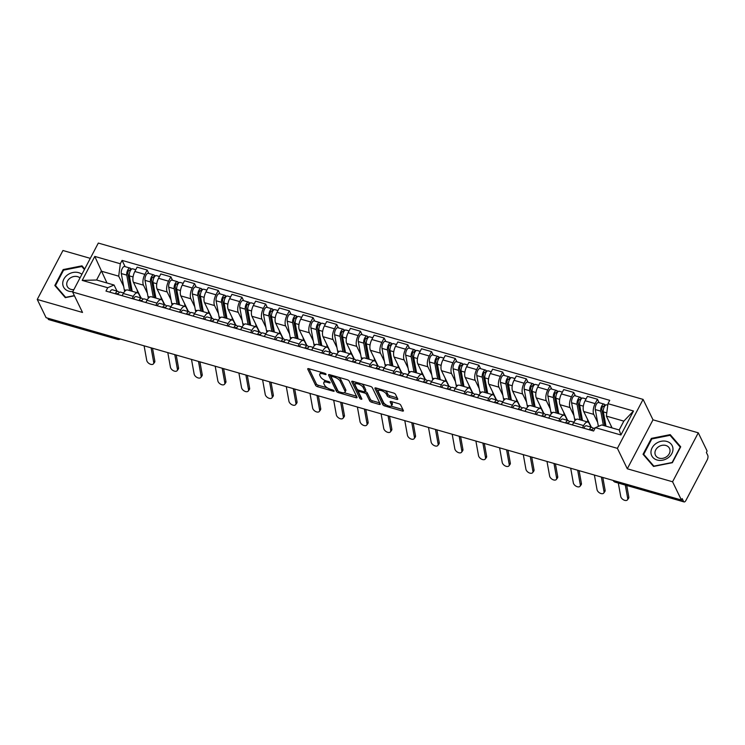 <?xml version="1.0" encoding="UTF-8"?>
<svg xmlns="http://www.w3.org/2000/svg" width="745" height="745" viewBox="0 0 745 745"><rect width="100%" height="100%" fill="white"/><g stroke="black" fill="none" stroke-linecap="round" stroke-linejoin="round"><path stroke-width="1.12" d="M326.012 374.176A1.201 0.466 -152.3 0 0 324.662 373.254L308.821 368.701A1.723 0.67 -152.3 0 0 307.741 368.803A1.723 0.67 -152.3 0 0 307.769 369.175L315.619 385.37A1.723 0.67 -152.3 0 0 317.547 386.692L333.387 391.237A1.201 0.466 -152.3 0 0 334.151 391.172A1.201 0.466 -152.3 0 0 334.132 390.911A1.201 0.466 -152.3 0 0 332.782 389.98L330.733 389.393A5.504 2.151 -152.3 0 1 324.559 385.146L323.907 383.796A5.504 2.151 -152.3 0 1 323.805 382.604A5.504 2.151 -152.3 0 1 327.288 382.287L329.337 382.874A1.201 0.466 -152.3 0 0 330.091 382.809A1.201 0.466 -152.3 0 0 330.072 382.548A1.201 0.466 -152.3 0 0 328.722 381.617L326.673 381.03A5.504 2.151 -152.3 0 1 320.508 376.784L319.847 375.433A5.504 2.151 -152.3 0 1 319.754 374.241A5.504 2.151 -152.3 0 1 323.228 373.925L325.276 374.512A1.201 0.466 -152.3 0 0 326.04 374.437A1.201 0.466 -152.3 0 0 326.012 374.176M396.675 399.376A1.723 0.67 -152.3 0 0 397.756 399.273A1.723 0.67 -152.3 0 0 397.728 398.901L395.521 394.356A1.723 0.67 -152.3 0 0 393.593 393.034L376.002 387.977A1.723 0.67 -152.3 0 0 374.912 388.08A1.723 0.67 -152.3 0 0 374.949 388.452L382.8 404.647A1.723 0.67 -152.3 0 0 384.727 405.969L402.319 411.017A1.723 0.67 -152.3 0 0 403.408 410.923A1.723 0.67 -152.3 0 0 403.38 410.551L400.717 405.066A1.723 0.67 -152.3 0 0 398.789 403.734L391.255 401.574A1.723 0.67 -152.3 0 0 390.175 401.676A1.723 0.67 -152.3 0 0 390.203 402.049L391.525 404.768A4.6 1.797 -152.3 0 1 391.6 405.755A4.6 1.797 -152.3 0 1 387.707 405.68A4.6 1.797 -152.3 0 1 383.545 402.477L378.376 391.814A4.6 1.797 -152.3 0 1 378.292 390.827A4.6 1.797 -152.3 0 1 382.194 390.901A4.6 1.797 -152.3 0 1 386.348 394.105L387.214 395.884A1.723 0.67 -152.3 0 0 389.141 397.215L396.675 399.376L397.336 398.1M617.391 448.35L627.299 468.782L672.577 481.773L681.414 500.016L46.097 317.696L37.25 299.462L82.518 312.453L72.61 292.021L617.391 448.35L643.093 399.394L98.312 243.066L72.61 292.021M349.144 381.049A1.723 0.67 -152.3 0 0 347.217 379.726L329.625 374.67A1.723 0.67 -152.3 0 0 328.536 374.772A1.723 0.67 -152.3 0 0 328.573 375.145L336.423 391.339A1.723 0.67 -152.3 0 0 338.351 392.662L355.942 397.709A1.723 0.67 -152.3 0 0 357.032 397.616A1.723 0.67 -152.3 0 0 357.004 397.243L349.144 381.049M352.813 381.328L370.405 386.376A1.723 0.67 -152.3 0 1 372.332 387.707L380.192 403.892A1.723 0.67 -152.3 0 1 380.22 404.265A1.723 0.67 -152.3 0 1 379.131 404.367L371.606 402.207A1.723 0.67 -152.3 0 1 369.678 400.875L366.493 394.31A1.723 0.67 -152.3 0 0 364.566 392.988L359.565 391.553A1.723 0.67 -152.3 0 0 358.485 391.656A1.723 0.67 -152.3 0 0 358.513 392.019L361.828 398.854A1.201 0.466 -152.3 0 1 361.846 399.115A1.201 0.466 -152.3 0 1 360.831 399.096A1.201 0.466 -152.3 0 1 359.742 398.258L351.761 381.803A1.723 0.67 -152.3 0 1 351.724 381.431A1.723 0.67 -152.3 0 1 352.813 381.328M672.577 481.773L698.279 432.817L707.126 451.051L706.372 452.485L707.75 455.325A3.502 1.509 106 0 1 707.145 460.01L685.931 500.407A3.502 1.509 106 0 1 684.078 501.934L615.258 482.192A3.502 1.509 -74 0 1 614.727 481.68L683.547 501.422A3.502 1.509 106 0 0 684.078 501.934M90.285 258.347L62.952 250.506L37.25 299.462M698.279 432.817L653.002 419.826L643.093 399.394M681.414 500.016L682.169 498.582L683.547 501.422M116.593 337.932L117.04 338.863A3.502 1.509 -74 0 0 117.57 339.375L48.751 319.624A3.502 1.509 -74 0 1 48.22 319.111L117.04 338.863A3.502 2.85 -25.9 0 0 119.396 338.733M47.773 318.18L48.22 319.111M132.163 298.596L133.327 296.37A8.055 3.474 -74 0 1 137.592 292.841L127.572 289.963A8.055 3.474 106 0 0 123.307 293.493L122.133 295.718M147.37 293.213L143.468 285.167A8.055 3.474 -74 0 1 144.865 274.383L134.845 271.506A8.055 3.474 106 0 0 133.439 282.29L141.066 298.009M134.845 271.506L137.127 267.157L147.156 270.035L148.814 273.462M137.592 292.841A8.055 3.474 -74 0 1 138.821 294.014L140.703 297.907M144.865 274.383L147.156 270.035M155.863 305.394L157.027 303.168A8.055 3.474 -74 0 1 161.292 299.639L151.272 296.761A8.055 3.474 106 0 0 147.007 300.291L145.834 302.517M172.514 280.26L170.856 276.833L160.827 273.955L158.545 278.313A8.055 3.474 106 0 0 157.139 289.088L164.766 304.807M161.292 299.639A8.055 3.474 -74 0 1 162.522 300.822L164.403 304.705M171.071 300.012L167.169 291.965A8.055 3.474 -74 0 1 168.566 281.191L170.856 276.833M179.554 312.202L180.728 309.967A8.055 3.474 -74 0 1 184.993 306.446L174.973 303.569A8.055 3.474 106 0 0 170.698 307.089L169.534 309.324M196.214 287.058L194.557 283.64L184.527 280.763L182.246 285.112A8.055 3.474 106 0 0 180.839 295.895L188.457 311.606M184.993 306.446A8.055 3.474 -74 0 1 186.222 307.62L188.103 311.503M194.762 306.81L190.869 298.773A8.055 3.474 -74 0 1 192.266 287.989L194.557 283.64M203.255 319L204.428 316.774A8.055 3.474 -74 0 1 208.693 313.245L198.664 310.367A8.055 3.474 106 0 0 194.398 313.896L193.234 316.122M219.915 293.865L218.257 290.438L208.227 287.561L205.937 291.91A8.055 3.474 106 0 0 204.54 302.694L212.157 318.404M208.693 313.245A8.055 3.474 -74 0 1 209.922 314.418L211.804 318.301M218.462 313.608L214.569 305.571A8.055 3.474 -74 0 1 215.966 294.787L218.257 290.438M226.955 325.798L228.128 323.572A8.055 3.474 -74 0 1 232.393 320.043L222.364 317.165A8.055 3.474 106 0 0 218.099 320.695L216.935 322.92M243.615 300.663L241.948 297.236L231.928 294.359L229.637 298.717A8.055 3.474 106 0 0 228.24 309.492L235.858 325.211M232.393 320.043A8.055 3.474 -74 0 1 233.623 321.225L235.504 325.109M242.162 320.415L238.26 312.369A8.055 3.474 -74 0 1 239.667 301.595L241.948 297.236M250.655 332.596L251.829 330.37A8.055 3.474 -74 0 1 256.094 326.841L246.064 323.963A8.055 3.474 106 0 0 241.799 327.493L240.626 329.728M267.315 307.462L265.648 304.035L255.628 301.157L253.337 305.515A8.055 3.474 106 0 0 251.94 316.299L259.558 332.009M256.094 326.841A8.055 3.474 -74 0 1 257.314 328.024L259.204 331.907M265.863 327.213L261.961 319.177A8.055 3.474 -74 0 1 263.367 308.393L265.648 304.035M274.356 339.403L275.529 337.178A8.055 3.474 -74 0 1 279.794 333.648L269.764 330.771A8.055 3.474 106 0 0 265.499 334.3L264.326 336.526M291.016 314.269L289.349 310.842L279.328 307.964L277.038 312.313A8.055 3.474 106 0 0 275.641 323.097L283.258 338.807M279.794 333.648A8.055 3.474 -74 0 1 281.014 334.822L282.904 338.705M289.563 334.011L285.661 325.975A8.055 3.474 -74 0 1 287.067 315.191L289.349 310.842M298.056 346.202L299.229 343.976A8.055 3.474 -74 0 1 303.494 340.446L293.465 337.569A8.055 3.474 106 0 0 289.2 341.098L288.026 343.324M314.716 321.067L313.049 317.64L303.019 314.762L300.738 319.121A8.055 3.474 106 0 0 299.332 329.895L306.959 345.615M303.494 340.446A8.055 3.474 -74 0 1 304.714 341.62L306.605 345.512M313.263 340.819L309.361 332.773A8.055 3.474 -74 0 1 310.767 321.989L313.049 317.64M321.756 353L322.92 350.774A8.055 3.474 -74 0 1 327.195 347.245L317.165 344.367A8.055 3.474 106 0 0 312.9 347.896L311.727 350.122M338.416 327.865L336.749 324.438L326.72 321.561L324.438 325.919A8.055 3.474 106 0 0 323.032 336.693L330.659 352.413M327.195 347.245A8.055 3.474 -74 0 1 328.415 348.427L330.296 352.31M336.964 347.617L333.062 339.571A8.055 3.474 -74 0 1 334.468 328.796L336.749 324.438M345.457 359.807L346.621 357.572A8.055 3.474 -74 0 1 350.886 354.052L340.865 351.174A8.055 3.474 106 0 0 336.6 354.695L335.427 356.929M362.107 334.663L360.45 331.246L350.42 328.368L348.138 332.717A8.055 3.474 106 0 0 346.732 343.501L354.359 359.211M350.886 354.052A8.055 3.474 -74 0 1 352.115 355.225L353.996 359.109M360.664 354.415L356.762 346.378A8.055 3.474 -74 0 1 358.168 335.595L360.45 331.246M369.157 366.605L370.321 364.38A8.055 3.474 -74 0 1 374.586 360.85L364.566 357.972A8.055 3.474 106 0 0 360.301 361.502L359.127 363.728M385.808 341.471L384.15 338.044L374.12 335.166L371.839 339.515A8.055 3.474 106 0 0 370.433 350.299L378.06 366.009M374.586 360.85A8.055 3.474 -74 0 1 375.815 362.023L377.696 365.907M384.364 361.213L380.462 353.177A8.055 3.474 -74 0 1 381.859 342.393L384.15 338.044M392.857 373.403L394.021 371.178A8.055 3.474 -74 0 1 398.286 367.648L388.266 364.771A8.055 3.474 106 0 0 383.992 368.3L382.828 370.526M409.508 348.269L407.85 344.842L397.821 341.964L395.539 346.323A8.055 3.474 106 0 0 394.133 357.097L401.751 372.817M398.286 367.648A8.055 3.474 -74 0 1 399.516 368.831L401.397 372.714M408.055 368.021L404.163 359.975A8.055 3.474 -74 0 1 405.559 349.2L407.85 344.842M416.548 380.211L417.721 377.976A8.055 3.474 -74 0 1 421.987 374.446L411.957 371.569A8.055 3.474 106 0 0 407.692 375.098L406.528 377.333M433.208 355.067L431.551 351.64L421.521 348.762L419.239 353.121A8.055 3.474 106 0 0 417.833 363.905L425.451 379.615M421.987 374.446A8.055 3.474 -74 0 1 423.216 375.629L425.097 379.512M431.755 374.819L427.863 366.782A8.055 3.474 -74 0 1 429.26 355.998L431.551 351.64M440.248 387.009L441.422 384.783A8.055 3.474 -74 0 1 445.687 381.254L435.657 378.376A8.055 3.474 106 0 0 431.392 381.906L430.228 384.131M456.909 361.874L455.251 358.447L445.221 355.57L442.93 359.919A8.055 3.474 106 0 0 441.534 370.703L449.151 386.413M445.687 381.254A8.055 3.474 -74 0 1 446.916 382.427L448.797 386.31M455.456 381.617L451.554 373.58A8.055 3.474 -74 0 1 452.96 362.796L455.251 358.447M463.949 393.807L465.122 391.581A8.055 3.474 -74 0 1 469.387 388.052L459.358 385.174A8.055 3.474 106 0 0 455.093 388.704L453.919 390.929M480.609 368.673L478.942 365.246L468.922 362.368L466.631 366.726A8.055 3.474 106 0 0 465.234 377.501L472.851 393.22M469.387 388.052A8.055 3.474 -74 0 1 470.607 389.225L472.498 393.118M479.156 388.424L475.254 380.378A8.055 3.474 -74 0 1 476.66 369.594L478.942 365.246M487.649 400.605L488.822 398.379A8.055 3.474 -74 0 1 493.088 394.85L483.058 391.972A8.055 3.474 106 0 0 478.793 395.502L477.62 397.728M504.309 375.471L502.642 372.044L492.622 369.166L490.331 373.524A8.055 3.474 106 0 0 488.934 384.299L496.552 400.018M493.088 394.85A8.055 3.474 -74 0 1 494.307 396.033L496.198 399.916M502.856 395.222L498.954 387.176A8.055 3.474 -74 0 1 500.361 376.402L502.642 372.044M511.349 407.413L512.523 405.178A8.055 3.474 -74 0 1 516.788 401.657L506.758 398.78A8.055 3.474 106 0 0 502.493 402.3L501.32 404.535M528.009 382.278L526.343 378.851L516.322 375.974L514.031 380.322A8.055 3.474 106 0 0 512.625 391.106L520.252 406.817M516.788 401.657A8.055 3.474 -74 0 1 518.008 402.831L519.898 406.714M526.557 402.021L522.655 393.984A8.055 3.474 -74 0 1 524.061 383.2L526.343 378.851M535.05 414.211L536.214 411.985A8.055 3.474 -74 0 1 540.488 408.456L530.459 405.578A8.055 3.474 106 0 0 526.193 409.107L525.02 411.333M551.71 389.076L550.043 385.649L540.013 382.772L537.732 387.121A8.055 3.474 106 0 0 536.325 397.904L543.952 413.615M540.488 408.456A8.055 3.474 -74 0 1 541.708 409.629L543.599 413.522M550.257 408.819L546.355 400.782A8.055 3.474 -74 0 1 547.761 389.998L550.043 385.649M558.75 421.009L559.914 418.783A8.055 3.474 -74 0 1 564.189 415.254L554.159 412.376A8.055 3.474 106 0 0 549.894 415.906L548.72 418.131M575.401 395.874L573.743 392.447L563.714 389.57L561.432 393.928A8.055 3.474 106 0 0 560.026 404.703L567.653 420.422M564.189 415.254A8.055 3.474 -74 0 1 565.408 416.436L567.29 420.32M573.957 415.626L570.055 407.58A8.055 3.474 -74 0 1 571.462 396.806L573.743 392.447M582.45 427.816L583.614 425.581A8.055 3.474 -74 0 1 587.88 422.052L577.859 419.174A8.055 3.474 106 0 0 573.594 422.704L572.421 424.939M599.101 402.673L597.443 399.246L587.414 396.368L585.132 400.726A8.055 3.474 106 0 0 583.726 411.51L591.353 427.22M587.88 422.052A8.055 3.474 -74 0 1 589.109 423.235L590.99 427.118M597.658 422.424L593.756 414.388A8.055 3.474 -74 0 1 595.153 403.604L597.443 399.246M123.67 286.406L118.697 276.171L101.227 271.152L96.589 280.008L114.059 285.018L117.002 291.099M106.963 282.988L94.792 256.42L120.317 263.749L118.697 276.171M114.059 285.018L107.727 287.728L82.201 280.399L94.792 256.42M607.976 403.688L633.501 411.007L620.911 434.987L595.385 427.667L601.718 424.957L619.188 429.967L623.835 421.121L606.365 416.11L607.976 403.688L609.736 400.335L122.078 260.396L120.317 263.749M107.727 287.728L105.967 291.081L593.625 431.02L595.385 427.667M84.706 268.982L81.997 265.835L63.167 269.578L54.813 285.484L65.299 297.646L74.453 295.821M627.299 468.782L653.002 419.826M680.716 446.795L670.23 434.633L651.391 438.386L643.047 454.282L653.533 466.445L672.363 462.701L680.716 446.795M606.365 416.11L612.101 427.937M125.113 266.663L122.078 260.396M82.201 280.399L96.589 280.008M619.188 429.967L620.911 434.987M623.835 421.121L633.501 411.007M82.965 267.837L81.997 265.835M63.502 270.286L63.167 269.578M671.198 436.635L670.23 434.633M651.735 439.084L651.391 438.386M321.272 372.276A5.504 2.151 -152.3 0 0 320.499 372.817L319.754 374.241M325.472 380.611A5.504 2.151 -152.3 0 0 324.559 381.179L323.805 382.604M309.007 368.756L316.374 383.936A1.723 0.67 -152.3 0 0 318.301 385.267L327.4 387.875M344.246 392.708L356.51 396.228M329.812 374.726L337.168 389.905A1.723 0.67 -152.3 0 0 337.885 390.65M331.879 376.402A1.201 0.466 -152.3 0 0 331.115 376.476A1.201 0.466 -152.3 0 0 331.134 376.737L338.025 390.948A1.201 0.466 -152.3 0 0 339.375 391.87L341.545 392.494A5.504 2.151 -152.3 0 0 345.019 392.177A5.504 2.151 -152.3 0 0 344.916 390.985L340.204 381.272A5.504 2.151 -152.3 0 0 334.039 377.026L331.879 376.402L332.372 375.461M345.019 392.177L345.764 390.743A5.504 2.151 -152.3 0 0 345.671 389.56L344.916 390.985M338.118 377.11A5.504 2.151 -152.3 0 1 340.959 379.848L345.671 389.56M379.699 402.887L372.351 400.782L371.606 402.207M365.106 391.498L365.311 391.553A1.723 0.67 -152.3 0 1 367.238 392.885L370.423 399.45A1.723 0.67 -152.3 0 0 372.351 400.782M353 381.384L360.487 396.834A1.201 0.466 -152.3 0 0 361.148 397.448M363.188 387.502A4.6 1.797 -152.3 0 0 359.025 384.299A4.6 1.797 -152.3 0 0 355.123 384.215A4.6 1.797 -152.3 0 0 355.207 385.212L357.032 388.965A1.723 0.67 -152.3 0 0 358.96 390.296L363.951 391.721A1.723 0.67 -152.3 0 0 365.041 391.628A1.723 0.67 -152.3 0 0 365.003 391.255L363.188 387.502L363.933 386.068A4.6 1.797 -152.3 0 0 361.716 383.88M356.427 382.362A4.6 1.797 -152.3 0 0 355.877 382.79L355.123 384.215M365.041 391.628L365.786 390.194A1.723 0.67 -152.3 0 0 365.758 389.831L365.003 391.255M363.933 386.068L365.758 389.831M384.988 390.557A4.6 1.797 -152.3 0 1 387.102 392.68L387.959 394.459A1.723 0.67 -152.3 0 0 389.886 395.781L397.234 397.895M379.54 388.992A4.6 1.797 -152.3 0 0 379.037 389.402L378.292 390.827M391.6 405.755L392.354 404.33A4.6 1.797 -152.3 0 0 392.27 403.343L391.525 404.768M391.442 401.63L392.27 403.343M376.188 388.033L383.545 403.213A1.723 0.67 -152.3 0 0 385.472 404.544L385.659 404.6M391.106 406.165L402.887 409.545M132.191 291.286L129.36 275.874A4.377 1.89 -74 0 1 130.179 271.078A4.377 1.89 -74 0 1 132.666 268.824L135.786 269.718M137.657 292.86L137.108 289.852M131.176 290.997A8.232 3.548 -74 0 1 130.841 289.824L127.87 273.657A2.105 0.903 -74 0 1 128.261 271.357A2.105 0.903 -74 0 1 129.453 270.277A2.105 0.903 -74 0 1 129.77 270.584L130.347 270.742M130.412 281.601L128.671 278.006M124.75 291.332A10.505 4.526 -74 0 1 124.275 289.731L121.305 273.564A4.377 1.89 -74 0 1 122.133 268.768A4.377 1.89 -74 0 1 124.611 266.514L130.086 268.088A4.377 1.89 -74 0 1 130.748 268.721L131.763 269.019M129.611 290.55L126.771 275.129A4.377 1.89 -74 0 1 127.6 270.333A4.377 1.89 -74 0 1 130.086 268.088M129.025 270.361L129.77 270.584L130.748 268.721M144.102 345.82L146.737 360.422A4.032 2.393 -143.4 0 0 149.764 363.933A4.032 2.393 -143.4 0 0 153.461 363.83A4.032 2.393 -143.4 0 0 153.721 362.424L154.82 360.953A4.032 2.393 36.6 0 1 154.55 362.359L153.461 363.83M118.055 294.154L117.384 293.614A2.105 0.903 106 0 0 117.244 293.539A2.105 0.903 106 0 0 116.369 294.061M119.321 292.44L118.176 291.509A4.377 1.89 106 0 0 117.868 291.351A4.377 1.89 106 0 0 115.307 293.763M117.868 291.351L112.402 289.777A4.377 1.89 106 0 0 109.841 292.189M123.577 292.99L120.448 292.087A4.377 1.89 106 0 0 117.896 294.499M151.095 347.831L153.721 362.424M152.52 348.241L154.82 360.953M155.891 298.093L153.06 282.672A4.377 1.89 -74 0 1 153.88 277.876A4.377 1.89 -74 0 1 156.366 275.622L159.486 276.525M161.358 299.658L160.808 296.659M154.876 297.795A8.232 3.548 -74 0 1 154.541 296.622L151.57 280.455A2.105 0.903 -74 0 1 151.961 278.155A2.105 0.903 -74 0 1 153.153 277.075A2.105 0.903 -74 0 1 153.47 277.382L154.047 277.54M154.113 288.399L152.362 284.804M148.451 298.13A10.505 4.526 -74 0 1 147.976 296.529L145.005 280.362A4.377 1.89 -74 0 1 145.824 275.566A4.377 1.89 -74 0 1 148.311 273.313L153.787 274.886A4.377 1.89 -74 0 1 154.448 275.529L155.463 275.818M153.312 297.348L150.471 281.936A4.377 1.89 -74 0 1 151.3 277.14A4.377 1.89 -74 0 1 153.787 274.886M152.716 277.168L153.47 277.382L154.448 275.529M179.592 304.891L176.761 289.479A4.377 1.89 -74 0 1 177.58 284.674A4.377 1.89 -74 0 1 180.067 282.429L183.186 283.324M185.058 306.465L184.509 303.457M178.576 304.603A8.232 3.548 -74 0 1 178.241 303.42L175.261 287.253A2.105 0.903 -74 0 1 175.662 284.953A2.105 0.903 -74 0 1 176.854 283.873A2.105 0.903 -74 0 1 177.17 284.18L177.748 284.348M177.813 295.197L176.062 291.602M172.151 304.928A10.505 4.526 -74 0 1 171.676 303.327L168.705 287.16A4.377 1.89 -74 0 1 169.525 282.364A4.377 1.89 -74 0 1 172.011 280.12L177.478 281.685A4.377 1.89 -74 0 1 178.148 282.327L179.163 282.616M177.012 304.146L174.172 288.734A4.377 1.89 -74 0 1 175 283.938A4.377 1.89 -74 0 1 177.478 281.685M176.416 283.966L177.17 284.18L178.148 282.327M81.894 274.337A11.38 9.257 -25.9 0 0 69.443 273.722A11.38 9.257 -25.9 0 0 62.748 284.106A11.38 9.257 -25.9 0 0 72.833 291.593M80.004 277.941A7.795 6.342 -25.9 0 0 71.427 277.336A7.795 6.342 -25.9 0 0 66.743 284.506A7.795 6.342 -25.9 0 0 67.255 286.406A7.795 6.342 -25.9 0 0 73.876 289.609M74.351 295.607L65.644 297.339L55.484 285.549L63.576 270.146L81.829 266.514L84.418 269.522M56.285 287.188L55.484 285.549M650.981 452.913A11.38 9.257 -25.9 0 0 662.687 460.177A11.38 9.257 -25.9 0 0 672.958 448.537A11.38 9.257 -25.9 0 0 661.243 441.273A11.38 9.257 -25.9 0 0 650.981 452.913M654.967 453.305A7.795 6.342 -25.9 0 0 655.479 455.214A7.795 6.342 -25.9 0 0 664.14 457.97A7.795 6.342 -25.9 0 0 670.016 450.315A7.795 6.342 -25.9 0 0 669.504 448.406A7.795 6.342 -25.9 0 0 660.843 445.65A7.795 6.342 -25.9 0 0 654.967 453.305M670.053 435.313L680.213 447.093L672.13 462.505L653.877 466.137L643.717 454.357L651.81 438.945L670.053 435.313M644.509 455.987L643.717 454.357M167.802 352.627L170.437 367.22A4.032 2.393 -143.4 0 0 173.455 370.74A4.032 2.393 -143.4 0 0 177.161 370.628A4.032 2.393 -143.4 0 0 177.422 369.222L178.521 367.76A4.032 2.393 36.6 0 1 178.251 369.157L177.161 370.628M141.755 300.961L141.084 300.421A2.105 0.903 106 0 0 140.935 300.337A2.105 0.903 106 0 0 140.069 300.868M143.021 299.248L141.876 298.317A4.377 1.89 106 0 0 141.569 298.149A4.377 1.89 106 0 0 139.008 300.561M141.569 298.149L136.102 296.585A4.377 1.89 106 0 0 133.541 298.996M147.277 299.788L144.148 298.894A4.377 1.89 106 0 0 141.597 301.306M174.786 354.629L177.422 369.222M176.22 355.039L178.521 367.76M191.502 359.425L194.138 374.018A4.032 2.393 -143.4 0 0 197.155 377.538A4.032 2.393 -143.4 0 0 200.861 377.426A4.032 2.393 -143.4 0 0 201.122 376.029L202.212 374.558A4.032 2.393 36.6 0 1 201.951 375.955L200.861 377.426M165.455 307.76L164.785 307.219A2.105 0.903 106 0 0 164.636 307.136A2.105 0.903 106 0 0 163.77 307.666M166.722 306.046L165.576 305.115A4.377 1.89 106 0 0 165.269 304.947A4.377 1.89 106 0 0 162.708 307.359M165.269 304.947L159.793 303.383A4.377 1.89 106 0 0 157.242 305.795M170.977 306.586L167.849 305.692A4.377 1.89 106 0 0 165.288 308.104M198.487 361.427L201.122 376.029M199.921 361.837L202.212 374.558M203.292 311.689L200.452 296.277A4.377 1.89 -74 0 1 201.28 291.481A4.377 1.89 -74 0 1 203.767 289.228L206.877 290.122M208.758 313.263L208.209 310.255M202.277 311.401A8.232 3.548 -74 0 1 201.932 310.218L198.962 294.061A2.105 0.903 -74 0 1 199.362 291.751A2.105 0.903 -74 0 1 200.554 290.671A2.105 0.903 -74 0 1 200.871 290.978L201.448 291.146M201.504 302.004L199.762 298.4M195.851 311.727A10.505 4.526 -74 0 1 195.376 310.125L192.406 293.968A4.377 1.89 -74 0 1 193.225 289.172A4.377 1.89 -74 0 1 195.712 286.918L201.178 288.483A4.377 1.89 -74 0 1 201.848 289.125L202.864 289.414M200.703 310.954L197.872 295.532A4.377 1.89 -74 0 1 198.701 290.736A4.377 1.89 -74 0 1 201.178 288.483M200.116 290.764L200.871 290.978L201.848 289.125M226.992 318.497L224.152 303.075A4.377 1.89 -74 0 1 224.981 298.279A4.377 1.89 -74 0 1 227.467 296.026L230.577 296.92M232.459 320.061L231.909 317.053M225.977 318.199A8.232 3.548 -74 0 1 225.633 317.025L222.662 300.859A2.105 0.903 -74 0 1 223.062 298.559A2.105 0.903 -74 0 1 224.254 297.478A2.105 0.903 -74 0 1 224.571 297.786L225.139 297.944M225.204 308.803L223.463 305.208M219.552 318.534A10.505 4.526 -74 0 1 219.077 316.932L216.106 300.766A4.377 1.89 -74 0 1 216.925 295.97A4.377 1.89 -74 0 1 219.412 293.716L224.878 295.29A4.377 1.89 -74 0 1 225.549 295.923L226.555 296.221M224.403 317.752L221.572 302.34A4.377 1.89 -74 0 1 222.392 297.534A4.377 1.89 -74 0 1 224.878 295.29M223.817 297.572L224.571 297.786L225.549 295.923M250.692 325.295L247.852 309.873A4.377 1.89 -74 0 1 248.681 305.078A4.377 1.89 -74 0 1 251.158 302.833L254.278 303.727M256.159 326.869L255.61 323.861M249.677 325.006A8.232 3.548 -74 0 1 249.333 323.824L246.362 307.657A2.105 0.903 -74 0 1 246.763 305.357A2.105 0.903 -74 0 1 247.955 304.277A2.105 0.903 -74 0 1 248.271 304.584L248.839 304.752M248.904 315.601L247.163 312.006M243.252 325.332A10.505 4.526 -74 0 1 242.777 323.73L239.806 307.564A4.377 1.89 -74 0 1 240.626 302.768A4.377 1.89 -74 0 1 243.112 300.524L248.579 302.088A4.377 1.89 -74 0 1 249.249 302.731L250.255 303.019M248.104 324.55L245.273 309.138A4.377 1.89 -74 0 1 246.092 304.342A4.377 1.89 -74 0 1 248.579 302.088M247.517 304.37L248.271 304.584L249.249 302.731M215.203 366.223L217.838 380.825A4.032 2.393 -143.4 0 0 220.855 384.336A4.032 2.393 -143.4 0 0 224.562 384.234A4.032 2.393 -143.4 0 0 224.822 382.828L225.912 381.356A4.032 2.393 36.6 0 1 225.651 382.762L224.562 384.234M189.156 314.558L188.485 314.017A2.105 0.903 106 0 0 188.336 313.943A2.105 0.903 106 0 0 187.47 314.464M190.422 312.844L189.277 311.913A4.377 1.89 106 0 0 188.969 311.755A4.377 1.89 106 0 0 186.408 314.167M188.969 311.755L183.493 310.181A4.377 1.89 106 0 0 180.942 312.593M194.678 313.394L191.549 312.49A4.377 1.89 106 0 0 188.988 314.902M222.187 368.235L224.822 382.828M223.621 368.645L225.912 381.356M238.903 373.031L241.529 387.624A4.032 2.393 -143.4 0 0 244.556 391.144A4.032 2.393 -143.4 0 0 248.262 391.032A4.032 2.393 -143.4 0 0 248.523 389.626L249.612 388.164A4.032 2.393 36.6 0 1 249.351 389.56L248.262 391.032M212.856 321.365L212.185 320.816A2.105 0.903 106 0 0 212.036 320.741A2.105 0.903 106 0 0 211.17 321.272M214.122 319.642L212.977 318.72A4.377 1.89 106 0 0 212.67 318.553A4.377 1.89 106 0 0 210.109 320.965M212.67 318.553L207.194 316.988A4.377 1.89 106 0 0 204.642 319.391M218.378 320.192L215.249 319.298A4.377 1.89 106 0 0 212.688 321.71M245.887 375.033L248.523 389.626M247.321 375.443L249.612 388.164M262.603 379.829L265.229 394.422A4.032 2.393 -143.4 0 0 268.256 397.942A4.032 2.393 -143.4 0 0 271.962 397.83A4.032 2.393 -143.4 0 0 272.223 396.433L273.313 394.962A4.032 2.393 36.6 0 1 273.052 396.359L271.962 397.83M236.556 328.163L235.886 327.623A2.105 0.903 106 0 0 235.737 327.539A2.105 0.903 106 0 0 234.861 328.07M237.813 326.45L236.668 325.518A4.377 1.89 106 0 0 236.361 325.351A4.377 1.89 106 0 0 233.809 327.763M236.361 325.351L230.894 323.786A4.377 1.89 106 0 0 228.343 326.198M242.078 326.99L238.949 326.096A4.377 1.89 106 0 0 236.389 328.508M269.588 381.831L272.223 396.433M271.022 382.241L273.313 394.962M274.383 332.093L271.553 316.681A4.377 1.89 -74 0 1 272.381 311.885A4.377 1.89 -74 0 1 274.858 309.631L277.978 310.525M279.859 333.667L279.3 330.659M273.378 331.804A8.232 3.548 -74 0 1 273.033 330.622L270.062 314.464A2.105 0.903 -74 0 1 270.463 312.155A2.105 0.903 -74 0 1 271.655 311.075A2.105 0.903 -74 0 1 271.972 311.382L272.54 311.55M272.605 322.399L270.863 318.804M266.952 332.13A10.505 4.526 -74 0 1 266.477 330.529L263.506 314.371A4.377 1.89 -74 0 1 264.326 309.566A4.377 1.89 -74 0 1 266.812 307.322L272.279 308.886A4.377 1.89 -74 0 1 272.94 309.529L273.955 309.818M271.804 331.357L268.973 315.936A4.377 1.89 -74 0 1 269.792 311.14A4.377 1.89 -74 0 1 272.279 308.886M271.217 311.168L271.972 311.382L272.94 309.529M286.294 386.627L288.93 401.229A4.032 2.393 -143.4 0 0 291.956 404.74A4.032 2.393 -143.4 0 0 295.653 404.628A4.032 2.393 -143.4 0 0 295.923 403.231L297.013 401.76A4.032 2.393 36.6 0 1 296.752 403.166L295.653 404.628M260.247 334.961L259.586 334.421A2.105 0.903 106 0 0 259.437 334.347A2.105 0.903 106 0 0 258.562 334.868M261.514 333.248L260.368 332.317A4.377 1.89 106 0 0 260.061 332.158A4.377 1.89 106 0 0 257.509 334.57M260.061 332.158L254.594 330.584A4.377 1.89 106 0 0 252.034 332.996M265.779 333.797L262.65 332.894A4.377 1.89 106 0 0 260.089 335.306M293.288 388.629L295.923 403.231M294.722 389.048L297.013 401.76M298.084 338.891L295.253 323.479A4.377 1.89 -74 0 1 296.072 318.683A4.377 1.89 -74 0 1 298.559 316.429L301.678 317.323M303.56 340.465L303.001 337.457M297.069 338.603A8.232 3.548 -74 0 1 296.733 337.429L293.763 321.263A2.105 0.903 -74 0 1 294.154 318.962A2.105 0.903 -74 0 1 295.346 317.882A2.105 0.903 -74 0 1 295.672 318.19L296.24 318.348M296.305 329.206L294.564 325.612M290.652 338.938A10.505 4.526 -74 0 1 290.178 337.336L287.197 321.17A4.377 1.89 -74 0 1 288.026 316.374A4.377 1.89 -74 0 1 290.513 314.12L295.979 315.694A4.377 1.89 -74 0 1 296.64 316.327L297.655 316.625M295.504 338.156L292.673 322.734A4.377 1.89 -74 0 1 293.493 317.938A4.377 1.89 -74 0 1 295.979 315.694M294.918 317.966L295.672 318.19L296.64 316.327M309.995 393.425L312.63 408.027A4.032 2.393 -143.4 0 0 315.656 411.538A4.032 2.393 -143.4 0 0 319.354 411.436A4.032 2.393 -143.4 0 0 319.624 410.029L320.713 408.558A4.032 2.393 36.6 0 1 320.452 409.964L319.354 411.436M283.947 341.769L283.286 341.219A2.105 0.903 106 0 0 283.137 341.145A2.105 0.903 106 0 0 282.262 341.666M285.214 340.046L284.069 339.115A4.377 1.89 106 0 0 283.761 338.956A4.377 1.89 106 0 0 281.21 341.368M283.761 338.956L278.295 337.383A4.377 1.89 106 0 0 275.734 339.795M289.479 340.595L286.35 339.692A4.377 1.89 106 0 0 283.789 342.104M316.988 395.437L319.624 410.029M318.422 395.846L320.713 408.558M321.784 345.699L318.953 330.277A4.377 1.89 -74 0 1 319.773 325.481A4.377 1.89 -74 0 1 322.259 323.228L325.379 324.131M327.26 347.263L326.701 344.264M320.769 345.401A8.232 3.548 -74 0 1 320.434 344.227L317.463 328.061A2.105 0.903 -74 0 1 317.854 325.761A2.105 0.903 -74 0 1 319.046 324.68A2.105 0.903 -74 0 1 319.372 324.988L319.94 325.155M320.005 336.004L318.264 332.41M314.343 345.736A10.505 4.526 -74 0 1 313.869 344.134L310.898 327.968A4.377 1.89 -74 0 1 311.727 323.172A4.377 1.89 -74 0 1 314.204 320.918L319.679 322.492A4.377 1.89 -74 0 1 320.341 323.134L321.356 323.423M319.205 344.954L316.374 329.541A4.377 1.89 -74 0 1 317.193 324.746A4.377 1.89 -74 0 1 319.679 322.492M318.618 324.773L319.372 324.988L320.341 323.134M333.695 400.233L336.33 414.825A4.032 2.393 -143.4 0 0 339.357 418.345A4.032 2.393 -143.4 0 0 343.054 418.234A4.032 2.393 -143.4 0 0 343.315 416.828L344.413 415.365A4.032 2.393 36.6 0 1 344.153 416.762L343.054 418.234M307.648 348.567L306.987 348.027A2.105 0.903 106 0 0 306.838 347.943A2.105 0.903 106 0 0 305.962 348.474M308.914 346.853L307.769 345.922A4.377 1.89 106 0 0 307.462 345.755A4.377 1.89 106 0 0 304.901 348.166M307.462 345.755L301.995 344.19A4.377 1.89 106 0 0 299.434 346.602M313.17 347.394L310.041 346.5A4.377 1.89 106 0 0 307.489 348.911M340.688 402.235L343.315 416.828M342.123 402.645L344.413 415.365M345.484 352.497L342.653 337.085A4.377 1.89 -74 0 1 343.473 332.279A4.377 1.89 -74 0 1 345.959 330.035L349.079 330.929M350.951 354.071L350.401 351.063M344.469 352.208A8.232 3.548 -74 0 1 344.134 351.025L341.163 334.859A2.105 0.903 -74 0 1 341.555 332.559A2.105 0.903 -74 0 1 342.747 331.478A2.105 0.903 -74 0 1 343.072 331.786L343.641 331.953M343.706 342.802L341.964 339.208M338.044 352.534A10.505 4.526 -74 0 1 337.569 350.932L334.598 334.766A4.377 1.89 -74 0 1 335.427 329.97A4.377 1.89 -74 0 1 337.904 327.726L343.38 329.29A4.377 1.89 -74 0 1 344.041 329.933L345.056 330.221M342.905 351.752L340.065 336.34A4.377 1.89 -74 0 1 340.893 331.544A4.377 1.89 -74 0 1 343.38 329.29M342.318 331.572L343.072 331.786L344.041 329.933M357.395 407.031L360.031 421.623A4.032 2.393 -143.4 0 0 363.057 425.144A4.032 2.393 -143.4 0 0 366.754 425.032A4.032 2.393 -143.4 0 0 367.015 423.635L368.114 422.164A4.032 2.393 36.6 0 1 367.853 423.56L366.754 425.032M331.348 355.365L330.678 354.825A2.105 0.903 106 0 0 330.538 354.741A2.105 0.903 106 0 0 329.663 355.272M332.615 353.651L331.469 352.72A4.377 1.89 106 0 0 331.162 352.553A4.377 1.89 106 0 0 328.601 354.965M331.162 352.553L325.695 350.988A4.377 1.89 106 0 0 323.134 353.4M336.87 354.192L333.741 353.298A4.377 1.89 106 0 0 331.19 355.71M364.389 409.033L367.015 423.635M365.814 409.443L368.114 422.164M369.185 359.295L366.354 343.883A4.377 1.89 -74 0 1 367.173 339.087A4.377 1.89 -74 0 1 369.66 336.833L372.779 337.727M374.651 360.869L374.102 357.861M368.17 359.006A8.232 3.548 -74 0 1 367.834 357.824L364.864 341.666A2.105 0.903 -74 0 1 365.255 339.357A2.105 0.903 -74 0 1 366.447 338.277A2.105 0.903 -74 0 1 366.763 338.584L367.341 338.752M367.406 349.61L365.655 346.006M361.744 359.332A10.505 4.526 -74 0 1 361.269 357.73L358.298 341.573A4.377 1.89 -74 0 1 359.127 336.777A4.377 1.89 -74 0 1 361.604 334.524L367.08 336.088A4.377 1.89 -74 0 1 367.741 336.731L368.756 337.019M366.605 358.559L363.765 343.138A4.377 1.89 -74 0 1 364.594 338.342A4.377 1.89 -74 0 1 367.08 336.088M366.019 338.37L366.763 338.584L367.741 336.731M392.885 366.102L390.054 350.681A4.377 1.89 -74 0 1 390.874 345.885A4.377 1.89 -74 0 1 393.36 343.631L396.48 344.525M398.351 367.667L397.802 364.659M391.87 365.804A8.232 3.548 -74 0 1 391.535 364.631L388.564 348.464A2.105 0.903 -74 0 1 388.955 346.164A2.105 0.903 -74 0 1 390.147 345.084A2.105 0.903 -74 0 1 390.464 345.391L391.041 345.55M391.106 356.408L389.356 352.813M385.444 366.14A10.505 4.526 -74 0 1 384.969 364.538L381.999 348.371A4.377 1.89 -74 0 1 382.818 343.575A4.377 1.89 -74 0 1 385.305 341.322L390.771 342.896A4.377 1.89 -74 0 1 391.442 343.538L392.457 343.827M390.305 365.357L387.465 349.945A4.377 1.89 -74 0 1 388.294 345.14A4.377 1.89 -74 0 1 390.771 342.896M389.71 345.177L390.464 345.391L391.442 343.538M416.585 372.9L413.754 357.479A4.377 1.89 -74 0 1 414.574 352.683A4.377 1.89 -74 0 1 417.06 350.439L420.171 351.333M422.052 374.474L421.502 371.466M415.57 372.612A8.232 3.548 -74 0 1 415.235 371.429L412.255 355.263A2.105 0.903 -74 0 1 412.656 352.962A2.105 0.903 -74 0 1 413.847 351.882A2.105 0.903 -74 0 1 414.164 352.189L414.742 352.357M414.807 363.206L413.056 359.612M409.145 372.938A10.505 4.526 -74 0 1 408.67 371.336L405.699 355.169A4.377 1.89 -74 0 1 406.519 350.374A4.377 1.89 -74 0 1 409.005 348.129L414.471 349.694A4.377 1.89 -74 0 1 415.142 350.336L416.157 350.625M414.006 372.155L411.166 356.743A4.377 1.89 -74 0 1 411.994 351.947A4.377 1.89 -74 0 1 414.471 349.694M413.41 351.975L414.164 352.189L415.142 350.336M440.286 379.699L437.445 364.286A4.377 1.89 -74 0 1 438.274 359.49A4.377 1.89 -74 0 1 440.761 357.237L443.871 358.131M445.752 381.272L445.203 378.264M439.271 379.41A8.232 3.548 -74 0 1 438.926 378.227L435.955 362.07A2.105 0.903 -74 0 1 436.356 359.76A2.105 0.903 -74 0 1 437.548 358.68A2.105 0.903 -74 0 1 437.864 358.988L438.433 359.155M438.498 370.004L436.756 366.41M432.845 379.736A10.505 4.526 -74 0 1 432.37 378.134L429.399 361.977A4.377 1.89 -74 0 1 430.219 357.172A4.377 1.89 -74 0 1 432.705 354.927L438.172 356.492A4.377 1.89 -74 0 1 438.842 357.134L439.848 357.423M437.697 378.963L434.866 363.541A4.377 1.89 -74 0 1 435.685 358.745A4.377 1.89 -74 0 1 438.172 356.492M437.11 358.773L437.864 358.988L438.842 357.134M463.986 386.497L461.146 371.085A4.377 1.89 -74 0 1 461.974 366.289A4.377 1.89 -74 0 1 464.452 364.035L467.571 364.929M469.452 388.071L468.903 385.063M462.971 386.208A8.232 3.548 -74 0 1 462.626 385.035L459.656 368.868A2.105 0.903 -74 0 1 460.056 366.568A2.105 0.903 -74 0 1 461.248 365.488A2.105 0.903 -74 0 1 461.565 365.795L462.133 365.953M462.198 376.812L460.457 373.217M456.545 386.543A10.505 4.526 -74 0 1 456.07 384.942L453.1 368.775A4.377 1.89 -74 0 1 453.919 363.979A4.377 1.89 -74 0 1 456.406 361.725L461.872 363.299A4.377 1.89 -74 0 1 462.543 363.933L463.548 364.231M461.397 385.761L458.566 370.339A4.377 1.89 -74 0 1 459.386 365.544A4.377 1.89 -74 0 1 461.872 363.299M460.81 365.572L461.565 365.795L462.543 363.933M487.686 393.304L484.846 377.883A4.377 1.89 -74 0 1 485.675 373.087A4.377 1.89 -74 0 1 488.152 370.842L491.272 371.736M493.153 394.869L492.594 391.87M486.671 393.006A8.232 3.548 -74 0 1 486.327 391.833L483.356 375.666A2.105 0.903 -74 0 1 483.756 373.366A2.105 0.903 -74 0 1 484.948 372.286A2.105 0.903 -74 0 1 485.265 372.593L485.833 372.761M485.898 383.61L484.157 380.015M480.246 393.341A10.505 4.526 -74 0 1 479.771 391.74L476.8 375.573A4.377 1.89 -74 0 1 477.62 370.777A4.377 1.89 -74 0 1 480.106 368.524L485.572 370.097A4.377 1.89 -74 0 1 486.243 370.74L487.249 371.029M485.097 392.559L482.266 377.147A4.377 1.89 -74 0 1 483.086 372.351A4.377 1.89 -74 0 1 485.572 370.097M484.511 372.379L485.265 372.593L486.243 370.74M381.095 413.829L383.731 428.431A4.032 2.393 -143.4 0 0 386.748 431.942A4.032 2.393 -143.4 0 0 390.454 431.839A4.032 2.393 -143.4 0 0 390.715 430.433L391.814 428.962A4.032 2.393 36.6 0 1 391.544 430.368L390.454 431.839M355.048 362.163L354.378 361.623A2.105 0.903 106 0 0 354.229 361.548A2.105 0.903 106 0 0 353.363 362.07M356.315 360.45L355.169 359.518A4.377 1.89 106 0 0 354.862 359.36A4.377 1.89 106 0 0 352.301 361.772M354.862 359.36L349.396 357.786A4.377 1.89 106 0 0 346.835 360.198M360.571 360.999L357.442 360.096A4.377 1.89 106 0 0 354.89 362.508M388.08 415.84L390.715 430.433M389.514 416.25L391.814 428.962M404.796 420.636L407.431 435.229A4.032 2.393 -143.4 0 0 410.448 438.749A4.032 2.393 -143.4 0 0 414.155 438.637A4.032 2.393 -143.4 0 0 414.416 437.231L415.505 435.769A4.032 2.393 36.6 0 1 415.244 437.166L414.155 438.637M378.749 368.971L378.078 368.421A2.105 0.903 106 0 0 377.929 368.347A2.105 0.903 106 0 0 377.063 368.877M380.015 367.248L378.87 366.326A4.377 1.89 106 0 0 378.562 366.158A4.377 1.89 106 0 0 376.002 368.57M378.562 366.158L373.096 364.594A4.377 1.89 106 0 0 370.535 366.996M384.271 367.797L381.142 366.903A4.377 1.89 106 0 0 378.581 369.315M411.78 422.638L414.416 437.231M413.214 423.048L415.505 435.769M428.496 427.434L431.132 442.027A4.032 2.393 -143.4 0 0 434.149 445.547A4.032 2.393 -143.4 0 0 437.855 445.435A4.032 2.393 -143.4 0 0 438.116 444.039L439.205 442.567A4.032 2.393 36.6 0 1 438.945 443.964L437.855 445.435M402.449 375.769L401.779 375.229A2.105 0.903 106 0 0 401.63 375.145A2.105 0.903 106 0 0 400.763 375.676M403.716 374.055L402.57 373.124A4.377 1.89 106 0 0 402.263 372.956A4.377 1.89 106 0 0 399.702 375.368M402.263 372.956L396.787 371.392A4.377 1.89 106 0 0 394.235 373.804M407.971 374.595L404.842 373.701A4.377 1.89 106 0 0 402.281 376.113M435.48 429.437L438.116 444.039M436.915 429.846L439.205 442.567M452.196 434.233L454.822 448.835A4.032 2.393 -143.4 0 0 457.849 452.345A4.032 2.393 -143.4 0 0 461.555 452.234A4.032 2.393 -143.4 0 0 461.816 450.837L462.906 449.365A4.032 2.393 36.6 0 1 462.645 450.772L461.555 452.234M426.149 382.567L425.479 382.027A2.105 0.903 106 0 0 425.33 381.952A2.105 0.903 106 0 0 424.464 382.474M427.416 380.853L426.27 379.922A4.377 1.89 106 0 0 425.963 379.764A4.377 1.89 106 0 0 423.402 382.176M425.963 379.764L420.487 378.19A4.377 1.89 106 0 0 417.936 380.602M431.672 381.403L428.543 380.499A4.377 1.89 106 0 0 425.982 382.911M459.181 436.235L461.816 450.837M460.615 436.654L462.906 449.365M475.897 441.031L478.523 455.633A4.032 2.393 -143.4 0 0 481.549 459.144A4.032 2.393 -143.4 0 0 485.256 459.041A4.032 2.393 -143.4 0 0 485.517 457.635L486.606 456.163A4.032 2.393 36.6 0 1 486.345 457.57L485.256 459.041M449.85 389.374L449.179 388.825A2.105 0.903 106 0 0 449.03 388.75A2.105 0.903 106 0 0 448.164 389.272M451.107 387.651L449.961 386.72A4.377 1.89 106 0 0 449.654 386.562A4.377 1.89 106 0 0 447.102 388.974M449.654 386.562L444.188 384.988A4.377 1.89 106 0 0 441.636 387.4M455.372 388.201L452.243 387.298A4.377 1.89 106 0 0 449.682 389.71M482.881 443.042L485.517 457.635M484.315 443.452L486.606 456.163M499.597 447.838L502.223 462.431A4.032 2.393 -143.4 0 0 505.25 465.951A4.032 2.393 -143.4 0 0 508.956 465.839A4.032 2.393 -143.4 0 0 509.217 464.433L510.306 462.971A4.032 2.393 36.6 0 1 510.046 464.368L508.956 465.839M473.541 396.172L472.879 395.632A2.105 0.903 106 0 0 472.73 395.548A2.105 0.903 106 0 0 471.855 396.079M474.807 394.459L473.662 393.528A4.377 1.89 106 0 0 473.354 393.36A4.377 1.89 106 0 0 470.803 395.772M473.354 393.36L467.888 391.796A4.377 1.89 106 0 0 465.327 394.207M479.072 394.999L475.943 394.105A4.377 1.89 106 0 0 473.382 396.517M506.581 449.84L509.217 464.433M508.015 450.25L510.306 462.971M511.377 400.102L508.546 384.69A4.377 1.89 -74 0 1 509.375 379.885A4.377 1.89 -74 0 1 511.852 377.64L514.972 378.535M516.853 401.676L516.294 398.668M510.372 399.814A8.232 3.548 -74 0 1 510.027 398.631L507.056 382.464A2.105 0.903 -74 0 1 507.447 380.164A2.105 0.903 -74 0 1 508.639 379.084A2.105 0.903 -74 0 1 508.965 379.391L509.533 379.559M509.599 390.408L507.857 386.813M503.946 400.139A10.505 4.526 -74 0 1 503.471 398.538L500.491 382.381A4.377 1.89 -74 0 1 501.32 377.575A4.377 1.89 -74 0 1 503.806 375.331L509.273 376.896A4.377 1.89 -74 0 1 509.934 377.538L510.949 377.827M508.798 399.357L505.967 383.945A4.377 1.89 -74 0 1 506.786 379.149A4.377 1.89 -74 0 1 509.273 376.896M508.211 379.177L508.965 379.391L509.934 377.538M523.288 454.636L525.923 469.229A4.032 2.393 -143.4 0 0 528.95 472.749A4.032 2.393 -143.4 0 0 532.647 472.637A4.032 2.393 -143.4 0 0 532.917 471.24L534.007 469.769A4.032 2.393 36.6 0 1 533.746 471.166L532.647 472.637M497.241 402.971L496.58 402.43A2.105 0.903 106 0 0 496.431 402.347A2.105 0.903 106 0 0 495.555 402.877M498.507 401.257L497.362 400.326A4.377 1.89 106 0 0 497.055 400.158A4.377 1.89 106 0 0 494.503 402.57M497.055 400.158L491.588 398.594A4.377 1.89 106 0 0 489.027 401.006M502.773 401.797L499.644 400.903A4.377 1.89 106 0 0 497.083 403.315M530.282 456.638L532.917 471.24M531.716 457.048L534.007 469.769M535.078 406.9L532.247 391.488A4.377 1.89 -74 0 1 533.066 386.692A4.377 1.89 -74 0 1 535.553 384.439L538.672 385.333M540.553 408.474L539.995 405.466M534.063 406.612A8.232 3.548 -74 0 1 533.727 405.429L530.757 389.272A2.105 0.903 -74 0 1 531.148 386.962A2.105 0.903 -74 0 1 532.34 385.882A2.105 0.903 -74 0 1 532.666 386.189L533.234 386.357M533.299 397.215L531.558 393.611M527.637 406.938A10.505 4.526 -74 0 1 527.162 405.336L524.191 389.179A4.377 1.89 -74 0 1 525.02 384.383A4.377 1.89 -74 0 1 527.507 382.129L532.973 383.694A4.377 1.89 -74 0 1 533.634 384.336L534.649 384.625M532.498 406.165L529.667 390.743A4.377 1.89 -74 0 1 530.487 385.947A4.377 1.89 -74 0 1 532.973 383.694M531.911 385.975L532.666 386.189L533.634 384.336M546.988 461.434L549.624 476.036A4.032 2.393 -143.4 0 0 552.65 479.547A4.032 2.393 -143.4 0 0 556.347 479.445A4.032 2.393 -143.4 0 0 556.608 478.039L557.707 476.567A4.032 2.393 36.6 0 1 557.446 477.973L556.347 479.445M520.941 409.769L520.28 409.228A2.105 0.903 106 0 0 520.131 409.154A2.105 0.903 106 0 0 519.256 409.675M522.208 408.055L521.062 407.124A4.377 1.89 106 0 0 520.755 406.966A4.377 1.89 106 0 0 518.203 409.378M520.755 406.966L515.289 405.392A4.377 1.89 106 0 0 512.728 407.804M526.473 408.605L523.344 407.701A4.377 1.89 106 0 0 520.783 410.113M553.982 463.446L556.608 478.039M555.416 463.856L557.707 476.567M558.778 413.708L555.947 398.286A4.377 1.89 -74 0 1 556.766 393.49A4.377 1.89 -74 0 1 559.253 391.237L562.373 392.131M564.254 415.272L563.695 412.264M557.763 413.41A8.232 3.548 -74 0 1 557.428 412.236L554.457 396.07A2.105 0.903 -74 0 1 554.848 393.77A2.105 0.903 -74 0 1 556.04 392.69A2.105 0.903 -74 0 1 556.366 392.997L556.934 393.155M556.999 404.013L555.258 400.419M551.337 413.745A10.505 4.526 -74 0 1 550.862 412.143L547.892 395.977A4.377 1.89 -74 0 1 548.72 391.181A4.377 1.89 -74 0 1 551.198 388.927L556.673 390.501A4.377 1.89 -74 0 1 557.335 391.144L558.35 391.432M556.198 412.963L553.367 397.551A4.377 1.89 -74 0 1 554.187 392.745A4.377 1.89 -74 0 1 556.673 390.501M555.612 392.783L556.366 392.997L557.335 391.144M570.689 468.242L573.324 482.835A4.032 2.393 -143.4 0 0 576.351 486.355A4.032 2.393 -143.4 0 0 580.048 486.243A4.032 2.393 -143.4 0 0 580.308 484.837L581.407 483.375A4.032 2.393 36.6 0 1 581.147 484.771L580.048 486.243M544.642 416.576L543.971 416.027A2.105 0.903 106 0 0 543.831 415.952A2.105 0.903 106 0 0 542.956 416.483M545.908 414.853L544.763 413.931A4.377 1.89 106 0 0 544.455 413.764A4.377 1.89 106 0 0 541.894 416.176M544.455 413.764L538.989 412.199A4.377 1.89 106 0 0 536.428 414.602M550.164 415.403L547.035 414.509A4.377 1.89 106 0 0 544.483 416.921M577.682 470.244L580.308 484.837M579.107 470.654L581.407 483.375M582.478 420.506L579.647 405.084A4.377 1.89 -74 0 1 580.467 400.288A4.377 1.89 -74 0 1 582.953 398.044L586.073 398.938M587.945 422.08L587.395 419.072M581.463 420.217A8.232 3.548 -74 0 1 581.128 419.035L578.157 402.868A2.105 0.903 -74 0 1 578.548 400.568A2.105 0.903 -74 0 1 579.74 399.488A2.105 0.903 -74 0 1 580.057 399.795L580.634 399.963M580.7 410.812L578.949 407.217M575.038 420.543A10.505 4.526 -74 0 1 574.563 418.941L571.592 402.775A4.377 1.89 -74 0 1 572.421 397.979A4.377 1.89 -74 0 1 574.898 395.735L580.374 397.299A4.377 1.89 -74 0 1 581.035 397.942L582.05 398.23M579.899 419.761L577.058 404.349A4.377 1.89 -74 0 1 577.887 399.553A4.377 1.89 -74 0 1 580.374 397.299M579.312 399.581L580.057 399.795L581.035 397.942M594.389 475.04L597.024 489.633A4.032 2.393 -143.4 0 0 600.051 493.153A4.032 2.393 -143.4 0 0 603.748 493.041A4.032 2.393 -143.4 0 0 604.009 491.644L605.108 490.173A4.032 2.393 36.6 0 1 604.838 491.57L603.748 493.041M568.342 423.374L567.671 422.834A2.105 0.903 106 0 0 567.532 422.75A2.105 0.903 106 0 0 566.656 423.281M569.608 421.661L568.463 420.729A4.377 1.89 106 0 0 568.156 420.562A4.377 1.89 106 0 0 565.595 422.974M568.156 420.562L562.689 418.997A4.377 1.89 106 0 0 560.128 421.409M573.864 422.201L570.735 421.307A4.377 1.89 106 0 0 568.184 423.719M601.383 477.042L604.009 491.644M602.807 477.452L605.108 490.173M605.974 426.177L603.348 411.892A4.377 1.89 -74 0 1 604.167 407.096A4.377 1.89 -74 0 1 606.654 404.842L607.78 405.168M611.44 427.751L611.096 425.87M604.828 425.851A8.232 3.548 -74 0 1 604.828 425.833L601.858 409.675A2.105 0.903 -74 0 1 602.249 407.366A2.105 0.903 -74 0 1 603.441 406.286A2.105 0.903 -74 0 1 603.757 406.593L604.335 406.761M604.4 417.61L602.649 414.015M598.403 426.373A10.505 4.526 -74 0 1 598.263 425.74L595.292 409.582A4.377 1.89 -74 0 1 596.112 404.777A4.377 1.89 -74 0 1 598.598 402.533L604.065 404.097A4.377 1.89 -74 0 1 604.735 404.74L605.75 405.029M603.385 425.442L600.759 411.147A4.377 1.89 -74 0 1 601.587 406.351A4.377 1.89 -74 0 1 604.065 404.097M603.003 406.379L603.757 406.593L604.735 404.74M618.313 483.067L620.725 496.44A4.032 2.393 -143.4 0 0 623.742 499.951A4.032 2.393 -143.4 0 0 627.448 499.839A4.032 2.393 -143.4 0 0 627.709 498.442L628.808 496.971A4.032 2.393 36.6 0 1 628.538 498.377L627.448 499.839M592.042 430.172L591.372 429.632A2.105 0.903 106 0 0 591.223 429.558A2.105 0.903 106 0 0 590.357 430.079M593.309 428.459L592.163 427.528A4.377 1.89 106 0 0 591.856 427.369A4.377 1.89 106 0 0 589.295 429.781M591.856 427.369L586.389 425.795A4.377 1.89 106 0 0 583.829 428.207M595.059 428.282L594.436 428.105A4.377 1.89 106 0 0 591.884 430.517M625.297 485.07L627.709 498.442M626.731 485.479L628.808 496.971M571.462 396.806L561.432 393.928M547.761 389.998L537.732 387.121M524.061 383.2L514.031 380.322M500.361 376.402L490.331 373.524M476.66 369.594L466.631 366.726M452.96 362.796L442.93 359.919M429.26 355.998L419.239 353.121M405.559 349.2L395.539 346.323M381.859 342.393L371.839 339.515M358.168 335.595L348.138 332.717M334.468 328.796L324.438 325.919M310.767 321.989L300.738 319.121M287.067 315.191L277.038 312.313M263.367 308.393L253.337 305.515M239.667 301.595L229.637 298.717M215.966 294.787L205.937 291.91M192.266 287.989L182.246 285.112M168.566 281.191L158.545 278.313M595.153 403.604L585.132 400.726M593.756 414.388L583.726 411.51M570.055 407.58L560.026 404.703M559.914 418.783L549.894 415.906M546.355 400.782L536.325 397.904M536.214 411.985L526.193 409.107M522.655 393.984L512.625 391.106M512.523 405.178L502.493 402.3M498.954 387.176L488.934 384.299M488.822 398.379L478.793 395.502M475.254 380.378L465.234 377.501M465.122 391.581L455.093 388.704M451.554 373.58L441.534 370.703M441.422 384.783L431.392 381.906M427.863 366.782L417.833 363.905M417.721 377.976L407.692 375.098M404.163 359.975L394.133 357.097M394.021 371.178L383.992 368.3M380.462 353.177L370.433 350.299M370.321 364.38L360.301 361.502M356.762 346.378L346.732 343.501M346.621 357.572L336.6 354.695M333.062 339.571L323.032 336.693M322.92 350.774L312.9 347.896M309.361 332.773L299.332 329.895M299.229 343.976L289.2 341.098M285.661 325.975L275.641 323.097M275.529 337.178L265.499 334.3M261.961 319.177L251.94 316.299M251.829 330.37L241.799 327.493M238.26 312.369L228.24 309.492M228.128 323.572L218.099 320.695M214.569 305.571L204.54 302.694M204.428 316.774L194.398 313.896M190.869 298.773L180.839 295.895M180.728 309.967L170.698 307.089M167.169 291.965L157.139 289.088M157.027 303.168L147.007 300.291M143.468 285.167L133.439 282.29M133.327 296.37L123.307 293.493M583.614 425.581L573.594 422.704M614.271 480.749L614.727 481.68A3.502 2.85 -25.9 0 1 613.107 480.404A3.502 3.502 0 0 0 615.258 482.192M323.721 372.984L323.228 373.925M329.718 382.138L329.337 382.874M327.781 381.347L327.288 382.287M333.779 390.501L333.387 391.237M318.301 385.267L317.547 386.692M316.374 383.936L315.619 385.37M308.058 368.617L307.769 369.175M325.667 373.776L325.276 374.512M356.613 396.442L355.942 397.709M338.873 391.665L338.351 392.662M337.168 389.905L336.423 391.339M328.862 374.586L328.573 375.145M340.959 379.848L340.204 381.272M334.533 376.085L334.039 377.026M379.801 403.092L379.131 404.367M370.423 399.45L369.678 400.875M367.238 392.885L366.493 394.31M365.311 391.553L364.566 392.988M360.058 390.613L359.565 391.553M360.487 396.834L359.742 398.258M352.05 381.244L351.761 381.803M389.886 395.781L389.141 397.215M387.959 394.459L387.214 395.884M387.102 392.68L386.348 394.105M390.492 401.49L390.203 402.049M402.989 409.75L402.319 411.017M385.472 404.544L384.727 405.969M383.545 403.213L382.8 404.647M375.238 387.894L374.949 388.452M129.36 275.874L133.066 276.935M124.275 289.731L126.045 290.233M121.305 273.564L126.771 275.129M153.06 282.672L156.767 283.743M147.976 296.529L149.736 297.031M145.005 280.362L150.471 281.936M176.761 289.479L180.467 290.541M171.676 303.327L173.436 303.83M168.705 287.16L174.172 288.734M200.452 296.277L204.167 297.339M195.376 310.125L197.136 310.637M192.406 293.968L197.872 295.532M224.152 303.075L227.868 304.146M219.077 316.932L220.837 317.435M216.106 300.766L221.572 302.34M247.852 309.873L251.568 310.944M242.777 323.73L244.537 324.233M239.806 307.564L245.273 309.138M271.553 316.681L275.268 317.743M266.477 330.529L268.237 331.041M263.506 314.371L268.973 315.936M295.253 323.479L298.969 324.541M290.178 337.336L291.938 337.839M287.197 321.17L292.673 322.734M318.953 330.277L322.66 331.348M313.869 344.134L315.638 344.637M310.898 327.968L316.374 329.541M342.653 337.085L346.36 338.146M337.569 350.932L339.338 351.435M334.598 334.766L340.065 336.34M366.354 343.883L370.06 344.944M361.269 357.73L363.029 358.243M358.298 341.573L363.765 343.138M390.054 350.681L393.76 351.752M384.969 364.538L386.729 365.041M381.999 348.371L387.465 349.945M413.754 357.479L417.461 358.55M408.67 371.336L410.43 371.839M405.699 355.169L411.166 356.743M437.445 364.286L441.161 365.348M432.37 378.134L434.13 378.646M429.399 361.977L434.866 363.541M461.146 371.085L464.861 372.146M456.07 384.942L457.83 385.444M453.1 368.775L458.566 370.339M484.846 377.883L488.562 378.954M479.771 391.74L481.531 392.243M476.8 375.573L482.266 377.147M508.546 384.69L512.262 385.752M503.471 398.538L505.231 399.041M500.491 382.381L505.967 383.945M532.247 391.488L535.962 392.55M527.162 405.336L528.931 405.848M524.191 389.179L529.667 390.743M555.947 398.286L559.653 399.357M550.862 412.143L552.632 412.646M547.892 395.977L553.367 397.551M579.647 405.084L583.354 406.155M574.563 418.941L576.332 419.444M571.592 402.775L577.058 404.349M603.348 411.892L606.784 412.879M598.263 425.74L599.231 426.019M595.292 409.582L600.759 411.147M117.57 339.375A3.502 3.502 0 0 0 120.345 339.003M331.739 375.284L331.115 376.476M359.165 390.352L358.485 391.656"/></g></svg>
